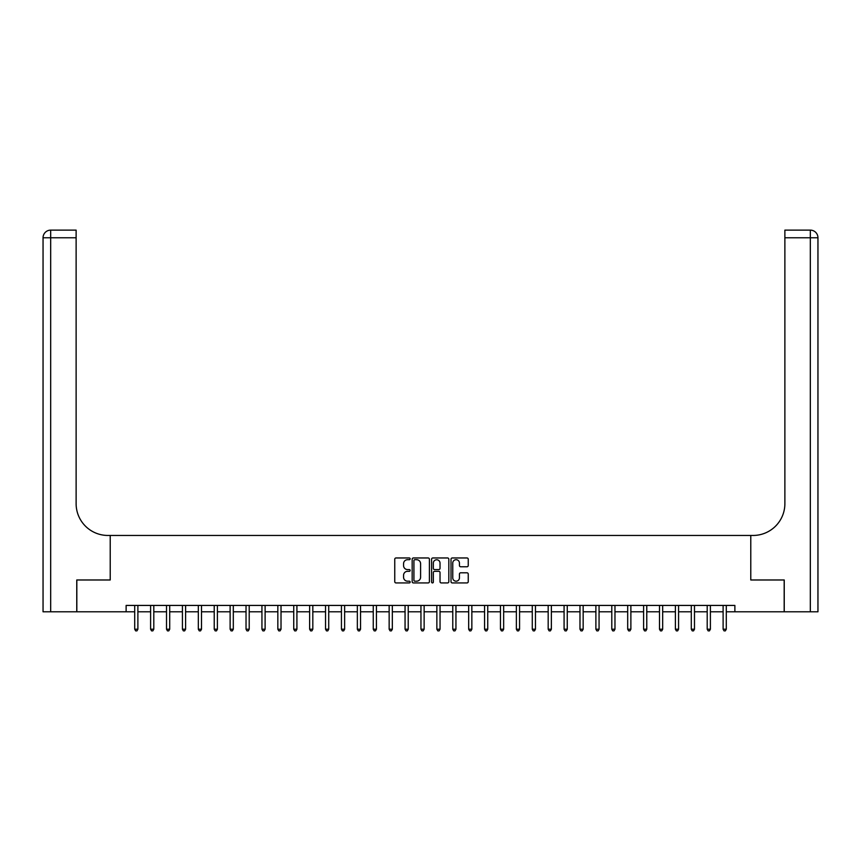 <?xml version="1.0" encoding="UTF-8"?>
<svg xmlns="http://www.w3.org/2000/svg" width="861" height="861" viewBox="0 0 861 861"><rect width="100%" height="100%" fill="white"/><g stroke="black" fill="none" stroke-linecap="round" stroke-linejoin="round"><path stroke-width="1.29" d="M410.148 558.832A0.872 0.872 0 0 0 409.276 557.96L396.006 557.96A1.248 1.248 0 0 0 394.758 559.209L394.758 581.681A1.248 1.248 0 0 0 396.006 582.929L409.276 582.929A0.872 0.872 0 0 0 410.148 582.058A0.872 0.872 0 0 0 409.276 581.186L407.554 581.186A3.993 3.993 0 0 1 403.561 577.182L403.561 575.309A3.993 3.993 0 0 1 407.554 571.317L409.276 571.317A0.872 0.872 0 0 0 410.148 570.445A0.872 0.872 0 0 0 409.276 569.573L407.554 569.573A3.993 3.993 0 0 1 403.561 565.569L403.561 563.697A3.993 3.993 0 0 1 407.554 559.704L409.276 559.704A0.872 0.872 0 0 0 410.148 558.832M466.996 566.764A1.248 1.248 0 0 0 468.244 565.505L468.244 559.209A1.248 1.248 0 0 0 466.996 557.96L452.262 557.96A1.248 1.248 0 0 0 451.013 559.209L451.013 581.681A1.248 1.248 0 0 0 452.262 582.929L466.996 582.929A1.248 1.248 0 0 0 468.244 581.681L468.244 574.061A1.248 1.248 0 0 0 466.996 572.813L460.689 572.813A1.248 1.248 0 0 0 459.44 574.061L459.44 577.839A3.336 3.336 0 0 1 456.104 581.186A3.336 3.336 0 0 1 452.757 577.839L452.757 563.04A3.336 3.336 0 0 1 456.104 559.704A3.336 3.336 0 0 1 459.44 563.04L459.44 565.505A1.248 1.248 0 0 0 460.689 566.764L466.996 566.764M126.126 611.794L76.823 611.794L76.823 579.98L110.219 579.98L110.219 535.456L750.781 535.456L750.781 579.98L750.781 535.456L753.063 535.456A31.803 31.803 0 0 0 784.877 503.653L784.877 230.124L810.319 230.124A7.631 7.631 0 0 1 817.95 237.765L817.95 611.794L784.242 611.794L784.242 579.98L750.781 579.98L784.177 579.98L784.177 611.794L734.874 611.794L734.874 605.423L126.126 605.423L126.126 611.794L134.714 611.794M429.402 559.209A1.248 1.248 0 0 0 428.154 557.96L413.42 557.96A1.248 1.248 0 0 0 412.171 559.209L412.171 581.681A1.248 1.248 0 0 0 413.42 582.929L428.154 582.929A1.248 1.248 0 0 0 429.402 581.681L429.402 559.209M432.846 557.96L447.58 557.96A1.248 1.248 0 0 1 448.829 559.209L448.829 581.681A1.248 1.248 0 0 1 447.58 582.929L441.273 582.929A1.248 1.248 0 0 1 440.025 581.681L440.025 572.565A1.248 1.248 0 0 0 438.776 571.317L434.59 571.317A1.248 1.248 0 0 0 433.341 572.565L433.341 582.058A0.872 0.872 0 0 1 432.47 582.929A0.872 0.872 0 0 1 431.598 582.058L431.598 559.209A1.248 1.248 0 0 1 432.846 557.96M137.889 611.794L150.61 611.794M153.796 611.794L166.517 611.794M169.703 611.794L182.424 611.794M185.599 611.794L198.321 611.794M201.506 611.794L214.228 611.794M217.402 611.794L230.124 611.794M233.309 611.794L246.031 611.794M249.206 611.794L261.938 611.794M265.113 611.794L277.834 611.794M281.02 611.794L293.741 611.794M296.916 611.794L309.637 611.794M312.823 611.794L325.544 611.794M328.719 611.794L341.44 611.794M344.626 611.794L357.347 611.794M360.533 611.794L373.254 611.794M376.429 611.794L389.15 611.794M392.336 611.794L405.057 611.794M408.232 611.794L420.954 611.794M424.139 611.794L436.861 611.794M440.046 611.794L452.768 611.794M455.943 611.794L468.664 611.794M471.85 611.794L484.571 611.794M487.746 611.794L500.467 611.794M503.653 611.794L516.374 611.794M519.56 611.794L532.281 611.794M535.456 611.794L548.177 611.794M551.363 611.794L564.084 611.794M567.259 611.794L579.98 611.794M583.166 611.794L595.887 611.794M599.062 611.794L611.794 611.794M614.969 611.794L627.691 611.794M630.876 611.794L643.597 611.794M646.772 611.794L659.494 611.794M662.679 611.794L675.401 611.794M678.576 611.794L691.297 611.794M694.483 611.794L707.204 611.794M710.39 611.794L723.111 611.794M726.286 611.794L734.874 611.794M414.798 559.704A0.872 0.872 0 0 0 413.926 560.576L413.926 580.303A0.872 0.872 0 0 0 414.798 581.186L416.606 581.186A3.993 3.993 0 0 0 420.599 577.182L420.599 563.697A3.993 3.993 0 0 0 416.606 559.704L414.798 559.704M440.025 563.105A3.336 3.336 0 0 0 436.678 559.768A3.336 3.336 0 0 0 433.341 563.105L433.341 568.325A1.248 1.248 0 0 0 434.59 569.573L438.776 569.573A1.248 1.248 0 0 0 440.025 568.325L440.025 563.105M138.051 605.423L137.986 605.584A1.27 1.27 90 0 0 137.889 606.069L137.889 629.219L134.714 629.219L134.714 606.069A1.27 1.27 90 0 0 134.617 605.584L134.553 605.423M137.889 629.219L136.942 630.876L135.661 630.876L134.714 629.219M153.958 605.423L153.882 605.584A1.27 1.27 0 0 0 153.796 606.069L153.796 629.219L150.61 629.219L150.61 606.069A1.27 1.27 0 0 0 150.524 605.584L150.46 605.423M153.796 629.219L152.838 630.876L151.568 630.876L150.61 629.219M169.854 605.423L169.789 605.584A1.27 1.27 0 0 0 169.703 606.069L169.703 629.219L166.517 629.219L166.517 606.069A1.27 1.27 0 0 0 166.421 605.584L166.356 605.423M169.703 629.219L168.745 630.876L167.475 630.876L166.517 629.219M185.761 605.423L185.696 605.584A1.27 1.27 0 0 0 185.599 606.069L185.599 629.219L182.424 629.219L182.424 606.069A1.27 1.27 0 0 0 182.328 605.584L182.263 605.423M185.599 629.219L184.641 630.876L183.371 630.876L182.424 629.219M201.657 605.423L201.592 605.584A1.27 1.27 0 0 0 201.506 606.069L201.506 629.219L198.321 629.219L198.321 606.069A1.27 1.27 0 0 0 198.234 605.584L198.17 605.423M201.506 629.219L200.548 630.876L199.278 630.876L198.321 629.219M76.758 579.98L110.219 579.98L110.219 535.456L107.937 535.456A31.803 31.803 0 0 1 76.123 503.653L76.123 237.765L50.681 237.765L50.681 611.794L76.758 611.794L76.758 579.98M50.681 611.794L43.05 611.794L43.05 237.765A7.631 7.631 0 0 1 50.681 230.124L76.123 230.124L76.123 237.765M76.123 230.124L50.681 230.124A7.631 7.631 0 0 0 43.05 237.765L50.681 237.765L50.681 230.124M107.937 535.456A31.803 31.803 0 0 1 76.123 503.653M784.877 230.124L810.319 230.124L808.404 230.124L810.319 230.124L810.319 237.765L784.877 237.765M753.063 535.456A31.803 31.803 0 0 0 784.877 503.653M810.319 611.794L810.319 237.765L817.95 237.765A7.631 7.631 0 0 0 810.319 230.124M217.564 605.423L217.499 605.584A1.27 1.27 0 0 0 217.402 606.069L217.402 629.219L214.228 629.219L214.228 606.069A1.27 1.27 0 0 0 214.131 605.584L214.066 605.423M217.402 629.219L216.455 630.876L215.175 630.876L214.228 629.219M233.46 605.423L233.396 605.584A1.27 1.27 0 0 0 233.309 606.069L233.309 629.219L230.124 629.219L230.124 606.069A1.27 1.27 0 0 0 230.038 605.584L229.973 605.423M233.309 629.219L232.352 630.876L231.082 630.876L230.124 629.219M249.367 605.423L249.303 605.584A1.27 1.27 0 0 0 249.206 606.069L249.206 629.219L246.031 629.219L246.031 606.069A1.27 1.27 0 0 0 245.934 605.584L245.869 605.423M249.206 629.219L248.259 630.876L246.989 630.876L246.031 629.219M265.274 605.423L265.21 605.584A1.27 1.27 0 0 0 265.113 606.069L265.113 629.219L261.938 629.219L261.938 606.069A1.27 1.27 0 0 0 261.841 605.584L261.776 605.423M265.113 629.219L264.155 630.876L262.885 630.876L261.938 629.219M281.17 605.423L281.106 605.584A1.27 1.27 0 0 0 281.02 606.069L281.02 629.219L277.834 629.219L277.834 606.069A1.27 1.27 0 0 0 277.748 605.584L277.683 605.423M281.02 629.219L280.062 630.876L278.792 630.876L277.834 629.219M297.077 605.423L297.013 605.584A1.27 1.27 0 0 0 296.916 606.069L296.916 629.219L293.741 629.219L293.741 606.069A1.27 1.27 0 0 0 293.644 605.584L293.579 605.423M296.916 629.219L295.969 630.876L294.688 630.876L293.741 629.219M312.974 605.423L312.909 605.584A1.27 1.27 0 0 0 312.823 606.069L312.823 629.219L309.637 629.219L309.637 606.069A1.27 1.27 0 0 0 309.551 605.584L309.486 605.423M312.823 629.219L311.865 630.876L310.595 630.876L309.637 629.219M328.88 605.423L328.816 605.584A1.27 1.27 0 0 0 328.719 606.069L328.719 629.219L325.544 629.219L325.544 606.069A1.27 1.27 0 0 0 325.447 605.584L325.383 605.423M328.719 629.219L327.772 630.876L326.502 630.876L325.544 629.219M344.787 605.423L344.723 605.584A1.27 1.27 0 0 0 344.626 606.069L344.626 629.219L341.44 629.219L341.44 606.069A1.27 1.27 0 0 0 341.354 605.584L341.29 605.423M344.626 629.219L343.668 630.876L342.398 630.876L341.44 629.219M360.684 605.423L360.619 605.584A1.27 1.27 0 0 0 360.533 606.069L360.533 629.219L357.347 629.219L357.347 606.069A1.27 1.27 0 0 0 357.261 605.584L357.197 605.423M360.533 629.219L359.575 630.876L358.305 630.876L357.347 629.219M376.591 605.423L376.526 605.584A1.27 1.27 0 0 0 376.429 606.069L376.429 629.219L373.254 629.219L373.254 606.069A1.27 1.27 0 0 0 373.157 605.584L373.093 605.423M376.429 629.219L375.482 630.876L374.201 630.876L373.254 629.219M392.487 605.423L392.422 605.584A1.27 1.27 0 0 0 392.336 606.069L392.336 629.219L389.15 629.219L389.15 606.069A1.27 1.27 0 0 0 389.064 605.584L389 605.423M392.336 629.219L391.378 630.876L390.108 630.876L389.15 629.219M408.394 605.423L408.329 605.584A1.27 1.27 0 0 0 408.232 606.069L408.232 629.219L405.057 629.219L405.057 606.069A1.27 1.27 0 0 0 404.961 605.584L404.896 605.423M408.232 629.219L407.285 630.876L406.015 630.876L405.057 629.219M424.301 605.423L424.236 605.584A1.27 1.27 0 0 0 424.139 606.069L424.139 629.219L420.954 629.219L420.954 606.069A1.27 1.27 0 0 0 420.868 605.584L420.803 605.423M424.139 629.219L423.181 630.876L421.912 630.876L420.954 629.219M440.197 605.423L440.132 605.584A1.27 1.27 0 0 0 440.046 606.069L440.046 629.219L436.861 629.219L436.861 606.069A1.27 1.27 0 0 0 436.764 605.584L436.699 605.423M440.046 629.219L439.088 630.876L437.818 630.876L436.861 629.219M456.104 605.423L456.039 605.584A1.27 1.27 0 0 0 455.943 606.069L455.943 629.219L452.768 629.219L452.768 606.069A1.27 1.27 0 0 0 452.671 605.584L452.606 605.423M455.943 629.219L454.985 630.876L453.715 630.876L452.768 629.219M472 605.423L471.936 605.584A1.27 1.27 0 0 0 471.85 606.069L471.85 629.219L468.664 629.219L468.664 606.069A1.27 1.27 0 0 0 468.578 605.584L468.513 605.423M471.85 629.219L470.892 630.876L469.622 630.876L468.664 629.219M487.907 605.423L487.843 605.584A1.27 1.27 0 0 0 487.746 606.069L487.746 629.219L484.571 629.219L484.571 606.069A1.27 1.27 0 0 0 484.474 605.584L484.409 605.423M487.746 629.219L486.799 630.876L485.518 630.876L484.571 629.219M503.803 605.423L503.739 605.584A1.27 1.27 0 0 0 503.653 606.069L503.653 629.219L500.467 629.219L500.467 606.069A1.27 1.27 0 0 0 500.381 605.584L500.316 605.423M503.653 629.219L502.695 630.876L501.425 630.876L500.467 629.219M519.71 605.423L519.646 605.584A1.27 1.27 0 0 0 519.56 606.069L519.56 629.219L516.374 629.219L516.374 606.069A1.27 1.27 0 0 0 516.277 605.584L516.213 605.423M519.56 629.219L518.602 630.876L517.332 630.876L516.374 629.219M535.617 605.423L535.553 605.584A1.27 1.27 0 0 0 535.456 606.069L535.456 629.219L532.281 629.219L532.281 606.069A1.27 1.27 0 0 0 532.184 605.584L532.12 605.423M535.456 629.219L534.498 630.876L533.228 630.876L532.281 629.219M551.514 605.423L551.449 605.584A1.27 1.27 0 0 0 551.363 606.069L551.363 629.219L548.177 629.219L548.177 606.069A1.27 1.27 0 0 0 548.091 605.584L548.026 605.423M551.363 629.219L550.405 630.876L549.135 630.876L548.177 629.219M567.421 605.423L567.356 605.584A1.27 1.27 0 0 0 567.259 606.069L567.259 629.219L564.084 629.219L564.084 606.069A1.27 1.27 0 0 0 563.987 605.584L563.923 605.423M567.259 629.219L566.312 630.876L565.031 630.876L564.084 629.219M583.317 605.423L583.252 605.584A1.27 1.27 0 0 0 583.166 606.069L583.166 629.219L579.98 629.219L579.98 606.069A1.27 1.27 0 0 0 579.894 605.584L579.83 605.423M583.166 629.219L582.208 630.876L580.938 630.876L579.98 629.219M599.224 605.423L599.159 605.584A1.27 1.27 0 0 0 599.062 606.069L599.062 629.219L595.887 629.219L595.887 606.069A1.27 1.27 0 0 0 595.79 605.584L595.726 605.423M599.062 629.219L598.115 630.876L596.845 630.876L595.887 629.219M615.131 605.423L615.066 605.584A1.27 1.27 0 0 0 614.969 606.069L614.969 629.219L611.794 629.219L611.794 606.069A1.27 1.27 0 0 0 611.697 605.584L611.633 605.423M614.969 629.219L614.011 630.876L612.741 630.876L611.794 629.219M631.027 605.423L630.962 605.584A1.27 1.27 0 0 0 630.876 606.069L630.876 629.219L627.691 629.219L627.691 606.069A1.27 1.27 0 0 0 627.604 605.584L627.54 605.423M630.876 629.219L629.918 630.876L628.648 630.876L627.691 629.219M646.934 605.423L646.869 605.584A1.27 1.27 0 0 0 646.772 606.069L646.772 629.219L643.597 629.219L643.597 606.069A1.27 1.27 0 0 0 643.501 605.584L643.436 605.423M646.772 629.219L645.825 630.876L644.545 630.876L643.597 629.219M662.83 605.423L662.766 605.584A1.27 1.27 0 0 0 662.679 606.069L662.679 629.219L659.494 629.219L659.494 606.069A1.27 1.27 0 0 0 659.408 605.584L659.343 605.423M662.679 629.219L661.722 630.876L660.452 630.876L659.494 629.219M678.737 605.423L678.672 605.584A1.27 1.27 0 0 0 678.576 606.069L678.576 629.219L675.401 629.219L675.401 606.069A1.27 1.27 0 0 0 675.304 605.584L675.239 605.423M678.576 629.219L677.629 630.876L676.359 630.876L675.401 629.219M694.644 605.423L694.579 605.584A1.27 1.27 0 0 0 694.483 606.069L694.483 629.219L691.297 629.219L691.297 606.069A1.27 1.27 0 0 0 691.211 605.584L691.146 605.423M694.483 629.219L693.525 630.876L692.255 630.876L691.297 629.219M710.54 605.423L710.476 605.584A1.27 1.27 0 0 0 710.39 606.069L710.39 629.219L707.204 629.219L707.204 606.069A1.27 1.27 0 0 0 707.118 605.584L707.042 605.423M710.39 629.219L709.432 630.876L708.162 630.876L707.204 629.219M726.447 605.423L726.383 605.584A1.27 1.27 0 0 0 726.286 606.069L726.286 629.219L723.111 629.219L723.111 606.069A1.27 1.27 0 0 0 723.014 605.584L722.949 605.423M726.286 629.219L725.339 630.876L724.058 630.876L723.111 629.219"/></g></svg>
